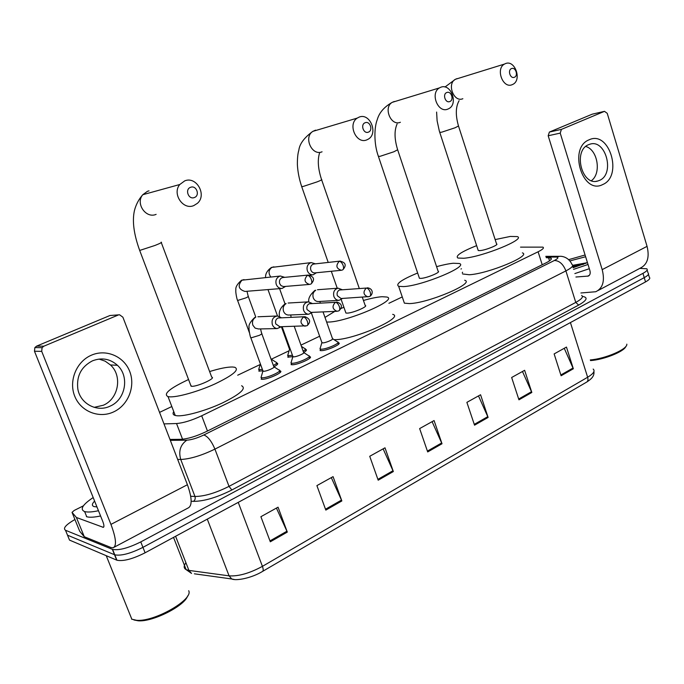 <?xml version="1.0" encoding="UTF-8"?>
<svg xmlns="http://www.w3.org/2000/svg" width="684" height="684" viewBox="0 0 684 684"><rect width="100%" height="100%" fill="white"/><g stroke="black" fill="none" stroke-linecap="round" stroke-linejoin="round"><path stroke-width="1.03" d="M337.973 342.71L338.623 342.829C342.624 343.77 326.627 350.909 321.087 350.644L320.061 350.507M309.228 356.561L309.852 356.672C314.067 357.621 297.42 365.145 291.948 364.734L291.068 364.615M279.568 370.839L280.183 370.95C284.612 371.899 267.273 379.825 261.878 379.287L261.143 379.175M276.618 363.101L277.268 363.213C278.456 363.734 277.371 364.914 274.027 366.744M262.742 370.831L258.791 371.087M305.329 349.404L306.004 349.515C307.039 349.952 306.287 350.918 303.739 352.422M292.743 356.655L287.759 357.142M163.989 423.9L176.54 423.533C183.372 422.994 191.751 420.412 201.695 415.786L538.103 251.78C542.711 249.472 544.31 247.924 542.925 247.129L520.524 247.138M461.461 268.778L460.973 269.009M402.26 296.933L388.897 303.294M319.65 336.229L300.977 345.112M289.135 350.747L271.334 359.211L275.943 362.195M260.159 364.529L237.699 375.208M171.821 406.544L159.552 412.384M639.814 268.367L646.773 268.778C648.005 269.744 646.731 271.274 642.951 273.352L140.776 541.908C128.387 548.072 118.999 550.577 112.612 549.423L65.502 530.262C62.714 528.339 65.852 524.748 74.924 519.489M647.149 270.026L648.047 273.019C649.287 274.01 648.013 275.549 644.242 277.644L142.939 547.354C130.567 553.544 121.179 556.032 114.775 554.835L67.511 535.187L66.536 532.785M169.974 439.436L181.038 439.308C187.912 438.871 196.317 436.307 206.26 431.604L546.114 262.818C550.671 260.484 552.245 258.885 550.842 258.03L546.251 257.68M648.047 273.019C649.287 274.01 648.013 275.549 644.242 277.644L142.939 547.354C130.567 553.544 121.179 556.032 114.775 554.835L67.511 535.187L65.502 530.262M648.432 274.284L649.321 277.251C650.561 278.26 649.296 279.816 645.525 281.919L145.093 552.792C132.747 558.999 123.359 561.479 116.947 560.23L69.511 540.095L67.511 535.187M325.823 510.102L316.897 485.614L333.065 476.637L341.846 500.953L325.823 510.102M270.308 541.796L260.895 516.702L278.046 507.186L287.306 532.092L270.308 541.796M474.542 425.183L466.881 402.354L480.561 394.762L488.111 417.437L474.542 425.183M518.951 399.824L511.649 377.5L524.628 370.3L531.827 392.471L518.951 399.824M561.102 375.755L554.134 353.919L566.463 347.07L573.337 368.77L561.102 375.755M378.192 480.202L369.728 456.288L384.998 447.815L393.334 471.55L378.192 480.202M427.688 451.936L419.643 428.577L434.083 420.557L442.009 443.754L427.688 451.936M432.1 421.66L442.009 443.754M383.117 448.849L393.334 471.55M564.249 348.301L573.337 368.77M522.473 371.489L531.827 392.471M478.492 395.908L488.111 417.437M276.421 508.084L287.306 532.092M331.312 477.612L341.846 500.953M589.146 139.792C609.418 129.986 623.244 176.233 602.724 184.543C582.563 195.342 567.917 147.753 589.146 139.792M599.466 180.405C615.352 174.095 605.648 138.262 589.582 144.315L588.616 144.675C572.824 150.489 581.733 186.099 597.619 181.055L599.466 180.405M585.778 146.47C597.748 149.736 601.629 173.403 591.429 180.662M580.904 292.983L595.764 291.735C602.878 288.28 605.024 280.91 602.194 269.624L560.222 133.115L548.183 135.765L589.89 270.522C590.608 273.361 590.061 275.207 588.257 276.079L575.919 277.011M598.218 290.443L640.104 268.222C647.389 264.665 649.706 257.372 647.064 246.351L607.238 113.33L604.485 111.338L592.618 114.091M548.183 135.765L549.389 132.063L561.427 129.379L604.434 111.364M561.427 129.379L560.222 133.115M549.389 132.063L592.173 114.202M568.737 259.629L585.085 254.995M587.334 262.673L572.713 265.332M587.445 262.622L573.021 267.735M569.96 260.903L585.615 256.731M588.018 264.486L573.534 269.368M589.326 268.701L574.851 273.583M626.818 344.163C627.809 349.062 605.357 358.809 590.318 359.921M625.86 346.412C624.466 351.456 603.741 359.784 590.523 360.571M585.914 263.314L572.525 266.093M583.64 264.255L572.713 266.734M511.598 68.554C507.357 69.888 510.23 79.07 514.325 77.292C518.54 75.941 515.702 66.81 511.598 68.554M512.111 84.705C502.885 88.86 495.37 68.751 504.459 64.074L505.51 63.578C514.992 59.551 522.166 80.079 512.838 84.38L512.111 84.705M478.039 249.917L478.236 250.532L480.177 250.583C486.067 250.096 499.431 244.624 496.541 243.897L458.562 126.207M495.148 239.588L510.238 236.45L517.155 236.578C526.654 238.861 482.707 256.851 463.863 258.253L457.929 258.056C455.031 255.919 461.272 251.772 476.637 245.624M522.362 252.875C531.964 255.594 488.214 273.754 469.284 274.754L462.606 273.959M462.273 272.95L462.589 272.189M446.84 92.511C442.266 93.956 445.344 103.472 449.764 101.557C454.313 100.086 451.269 90.639 446.84 92.511M447.832 109.115C438.025 113.518 429.868 93.195 439.402 87.92L440.761 87.253C450.884 82.969 458.639 103.882 448.772 108.679L447.832 109.115M419.189 277.584L419.429 278.303L421.053 278.379C426.927 278.072 441.402 272.01 438.119 271.249L397.737 150.035M436.589 266.657C443.241 264.828 448.789 263.699 453.227 263.254L459.152 263.485C469.934 265.862 422.327 285.809 403.586 286.596L398.652 286.322C395.318 284.065 401.645 279.628 417.65 273.01M464.675 280.252C475.585 283.091 428.193 303.251 409.357 303.593L404.381 303.166L403.517 300.627M365.188 122.718C360.16 124.317 363.512 134.235 368.36 132.149C373.344 130.524 370.035 120.675 365.188 122.718M366.829 139.869C356.364 144.563 347.335 124.3 357.21 118.11L359.143 117.101C370.035 112.501 378.594 133.654 368.163 139.22L366.829 139.869M345.625 312.186L345.916 313.033L347.164 313.127C352.944 313.084 368.95 306.184 365.153 305.397L362.323 297.241M363.443 300.473C371.113 298.284 377.32 297.036 382.065 296.711L386.751 297.027C399.242 299.455 346.6 322.155 328.183 322.053L326.627 322.036M324.994 317.419L334.801 311.382M341.017 308.493L343.898 307.27M392.693 314.349C405.321 317.299 352.944 340.273 334.408 339.666L334.066 339.666M190.597 187.305C184.56 189.254 188.528 200.019 194.35 197.539C200.335 195.564 196.428 184.877 190.597 187.305M193.811 205.576C183.073 210.381 171.872 193.726 179.789 184.509L184.731 180.867C196.496 175.899 207.209 195.068 197.394 203.328L193.811 205.576M190.674 385.126L191.563 386.289C196.898 386.947 216.683 377.953 211.715 377.158L161.296 242.606M209.612 371.557C219.752 368.428 227.404 366.906 232.586 367L234.766 367.274C239.708 369.642 233.124 375.183 215.007 383.912C197.992 391.667 176.737 397.609 169.213 396.797L168.016 396.609C162.92 394.01 169.769 388.315 188.553 379.517M241.606 385.75C246.65 388.418 240.178 394.198 222.189 403.073C205.277 410.947 184.047 416.77 176.446 415.701L175.241 415.47C172.992 414.837 172.496 413.538 173.753 411.588M290.401 349.644L289.452 349.088M292.444 355.295L287.904 355.723L288.049 354.355M315.512 263.844L311.237 262.596L310.305 262.895C307.415 264.546 306.441 267.196 307.381 270.838C308.578 273.677 310.519 274.985 313.195 274.78L316.453 272.736M314.187 263.99L312.93 264.272C310.844 265.469 310.143 267.384 310.827 270.026C311.69 272.087 313.101 273.036 315.05 272.882L340.965 270.317M305.013 348.583C305.953 348.968 305.329 349.823 303.14 351.148M262.408 369.446L258.928 369.651L259.082 368.214M284.749 277.345L280.423 276.02L279.294 276.353C276.31 278.055 275.301 280.756 276.268 284.458C277.447 287.237 279.38 288.571 282.056 288.451L285.57 286.416M283.185 277.499L281.885 277.789C279.722 279.021 278.995 280.979 279.696 283.655L281.073 285.673L283.544 286.579L309.245 284.441M271.061 358.98L271.215 359.562M276.259 362.263C277.353 362.742 276.396 363.82 273.378 365.487M323.036 311.887L332.45 338.52C334.681 339.025 325.695 343.017 322.574 342.898L321.805 342.299M341.974 289.614L338.178 288.186C334.382 289.229 332.946 291.991 333.886 296.471C334.921 299.011 336.631 300.302 339.016 300.344L342.556 298.429M337.622 341.872C341.367 342.744 326.371 349.438 321.181 349.191L319.975 348.96L320.377 347.634M366.265 288.067L339.384 290.007C337.357 291.222 336.673 293.12 337.332 295.719L341.068 298.523L369.437 296.557C370.668 296.044 370.925 294.573 370.215 292.171C369.172 289.58 367.855 288.221 366.265 288.067C362.768 292.025 363.349 294.975 367.992 296.899M294.265 326.413L303.568 352.346C305.919 352.85 296.565 357.048 293.487 356.86L292.786 356.236M312.058 303.371L308.287 301.858C304.218 302.807 302.661 305.628 303.619 310.322C304.619 312.793 306.295 314.093 308.646 314.23L312.502 312.349M308.835 355.706C312.776 356.586 297.172 363.632 292.042 363.264L290.957 363.042L291.375 361.639M335.391 302.311C331.808 306.218 332.339 309.211 336.981 311.288L338.657 310.929C339.845 310.433 340.068 308.963 339.332 306.517C338.264 303.893 336.947 302.49 335.391 302.311L309.185 303.764C307.082 305.013 306.381 306.954 307.056 309.587L310.989 312.408M261.818 333.775L273.78 366.598C276.259 367.111 266.512 371.532 263.477 371.267L262.836 370.625M281.158 317.598L277.499 315.991C273.087 316.795 271.368 319.684 272.343 324.643C273.301 326.995 274.908 328.303 277.174 328.568L281.44 326.721M279.14 369.976C283.296 370.865 267.034 378.286 261.972 377.79L261.014 377.568L261.45 376.089M304.637 316.718L277.969 317.992C275.806 319.274 275.071 321.258 275.772 323.925L279.901 326.755M91.417 355.184C106.268 348.669 124.06 356.467 129.738 371.48C135.629 386.4 128.259 405.184 113.672 411.879C99.171 418.796 80.738 411.588 74.718 396.173C68.485 380.843 76.488 361.468 91.417 355.184M110.192 406.099C125.651 399.576 129.703 376.311 117.417 365.273C110.09 358.767 101.754 357.296 92.425 360.853C81.234 366.718 76.36 376.08 77.822 388.931C80.225 403.851 97.154 412.606 110.192 406.099M99.018 359.066L105.182 361.178L110.483 364.974C122.641 375.867 118.623 398.815 103.327 405.236L94.153 407.356M76.369 517.437L84.303 536.735L76.369 517.437L72.034 512.367L74.188 510.461L83.405 505.827M84.303 536.735L110.97 547.516L112.988 547.833C116.861 546.217 116.177 538.402 110.936 524.389L41.707 351.362L34.474 351.225L102.78 521.464C104.105 524.97 104.276 526.936 103.301 527.347L76.522 517.531M84.141 536.624L79.677 531.203L72.034 512.367M114.288 547.149L187.826 508.135C192.366 506.143 192.23 498.337 187.416 484.725L122.889 317.196L119.589 314.794L109.944 315.512L119.025 314.828M34.474 351.225L34.858 347.583L36.62 346.121L43.879 346.181L118.144 315.067M43.879 346.181L42.092 347.66L41.707 351.362M36.62 346.121L109.944 315.512M98.47 510.726C92.101 512.094 87.484 512.376 84.628 511.564L84.329 511.461C79.789 509.187 82.738 504.544 93.186 497.55M96.957 506.947L93.99 506.579C91.673 505.69 91.878 503.86 94.606 501.09M100.574 515.967C94.204 517.326 89.587 517.591 86.723 516.745L86.415 516.642M188.69 590.711C193.769 599.355 154.481 622.038 136.629 620.303L131.61 619.157M187.621 595.952C184.766 605.862 152.618 622.166 138.159 620.79L133.91 619.952M542.215 264.751L538.103 251.78M207.457 431.005L201.695 415.786M182.56 439.231L176.54 423.533M582.409 296.377C588.317 297.386 587.069 300.285 578.664 305.09L231.85 489.992C216.854 497.524 204.063 501.312 193.478 501.363L191.169 501.235M642.951 273.352L645.525 281.919M112.338 549.329L116.673 560.119M140.776 541.908L145.093 552.792M170.325 440.351L186.817 440.171C191.452 439.889 197.112 438.162 203.789 434.998L554.408 260.476C558.418 258.347 558.931 257.21 555.938 257.056L559.683 256.312C561.735 256.081 568.558 256.91 571.986 264.409C573.867 265.623 571.841 267.795 565.899 270.907L575.766 302.413C581.639 299.19 583.606 296.856 581.656 295.42M554.408 260.476C559.452 260.724 563.283 264.204 565.899 270.907L214.921 449.114C201.455 455.604 190.067 459.049 180.738 459.468L194.974 496.481C204.371 496.396 215.725 493.027 229.02 486.367L575.766 302.413L578.664 305.09M186.817 440.171C180.405 444.711 178.379 451.141 180.738 459.468L177.669 459.434M190.716 496.259L194.974 496.481C195.564 498.533 195.06 500.166 193.478 501.363M203.789 434.998C207.799 436.358 211.51 441.069 214.921 449.114L229.02 486.367L231.85 489.992M555.938 257.056L546.054 257.047M549.534 260.843L548.534 257.68M234.142 579.451L231.748 578.98C236.527 581.118 251.926 577.886 262.374 571.525C263.434 571.003 263.451 569.276 262.425 566.352L587.641 377.252C588.326 379.782 587.907 381.45 586.393 382.253L262.733 571.311M194.376 573.808L231.748 578.98L229.072 575.851C238.528 576.45 249.643 573.286 262.425 566.352L238.237 502.372M570.422 322.574L587.641 377.252C593.438 373.729 595.285 371.002 593.19 369.069M185.92 562.744C183.551 565.942 183.611 568.224 186.116 569.618L191.537 573.414L188.912 570.405L229.072 575.851L207.286 519.13M173.522 537.402L186.116 569.618L188.912 570.405L175.591 536.282M427.406 451.098L441.693 442.95M474.269 424.371L487.803 416.65M518.686 399.029L531.528 391.701M560.854 374.977L573.055 368.018M377.893 479.347L393.001 470.729M325.498 509.229L341.504 500.098M269.975 540.907L286.947 531.22M602.194 269.624L647.064 246.351M587.53 276.225L589.42 275.25M457.04 78.617L455.433 79.276C446.584 83.781 453.86 102.737 462.846 98.727M439.718 132.328L441.633 132.209L455.176 127.737L458.485 125.976C455.407 115.228 455.612 106.798 459.109 100.676M394.283 101.48L392.257 102.335C383.023 107.379 390.88 126.506 400.397 122.274M378.397 156.345L380.022 156.337L393.864 151.78L397.643 149.762C394.377 139.108 394.198 130.499 397.113 123.949M315.581 130.148L312.819 131.379C303.294 137.27 311.972 156.285 322.061 151.805M301.618 186.424L302.901 186.544L317.102 181.884C321.035 180.32 322.515 179.524 321.54 179.516C318.051 168.905 317.385 160.065 319.556 152.994M149.026 190.853L147.496 191.281L142.776 194.718C135.235 203.379 145.88 218.906 156.123 214.366M139.502 249.951L140.1 250.31L154.994 245.453C160.415 243.29 162.459 242.196 161.142 242.196M340.299 261.074L339.204 261.348C335.553 265.623 336.28 268.598 341.376 270.283L342.368 270C343.624 269.487 343.881 267.966 343.137 265.435C342.068 262.81 340.76 261.45 339.204 261.348M273.899 266.846L271.924 267.358C268.53 270 268.154 273.207 270.787 276.969M311.186 283.869C315.059 279.517 314.101 276.584 308.296 275.071L307.432 275.327C303.67 279.594 304.363 282.62 309.519 284.424L310.69 284.117C311.904 283.621 312.126 282.09 311.348 279.525C310.254 276.858 308.954 275.455 307.432 275.327M247.001 291.273L248.155 296.112C248.805 296.283 248.027 296.89 245.821 297.908L237.972 300.37L237.433 299.985M244.06 279.619L242.008 280.149C237.468 285.587 238.451 289.349 244.975 291.435L281.748 288.477M308.852 301.866C308.065 298.566 310.074 294.744 314.879 290.409L315.752 290.255C313.204 291.974 312.374 294.479 313.255 297.779C314.272 300.259 315.948 301.507 318.291 301.541L339.016 300.344M279.457 316.418C278.593 311.588 280.534 307.355 285.279 303.722L286.117 303.593C283.484 305.355 282.62 307.911 283.527 311.263C284.518 313.657 286.16 314.922 288.468 315.05L288.862 315.042M307.278 325.55C311.006 321.839 310.262 318.889 305.047 316.709L303.457 317.043C299.789 320.864 300.242 323.9 304.816 326.157L305.226 326.165M303.457 317.043C304.97 317.256 306.278 318.693 307.373 321.36C308.142 323.84 307.954 325.319 306.808 325.798L279.294 326.772M260.536 328.918L261.639 333.27C262.365 333.536 261.596 334.228 259.33 335.348L251.225 337.819L250.635 337.28M263.049 371.207L250.814 337.785C250.395 337.81 248.583 329.337 249.087 327.474C248.412 325.088 250.293 321.754 254.73 317.47L255.517 317.367C252.806 319.171 251.909 321.771 252.841 325.174L255.098 328.115L258.449 328.961M110.936 524.389L187.416 484.725M102.839 527.287L103.848 526.765M338.623 342.829L338.965 343.787M309.852 356.672L310.22 357.681M280.183 370.95L280.568 372.011M277.268 363.213L277.61 364.162M306.004 349.515L306.329 350.422M112.612 549.423L116.947 560.23M559.179 256.312L545.823 256.329M551.219 259.236L550.842 258.03M593.926 371.549C594.541 376.619 590.625 379.415 586.923 381.937M588.257 276.079L588.881 275.755M604.485 111.338L592.233 114.177M597.619 181.055L596.012 181.32M444.968 87.03L455.433 79.276L504.459 64.074M478.236 250.532L439.342 131.106L437.11 120.786L436.606 112.056M419.429 278.303L378.483 156.619C373.669 143.691 374.208 127.156 377.277 119.597C379.252 112.603 384.254 106.849 392.257 102.335L439.402 87.92M398.652 286.322L404.381 303.166M328.209 262.425L301.738 186.741C299.19 179.114 297.737 171.667 297.369 164.417C297.36 158.021 297.848 153.31 298.831 150.275C299.549 143.956 304.209 137.655 312.819 131.379L357.21 118.11M345.916 313.033L341.231 299.635M337.246 288.263L331.304 271.274M359.254 288.357L321.651 179.832M191.093 386.221L139.664 250.37C133.79 234.142 132.063 220.838 134.474 210.441C136.013 204.533 138.775 199.283 142.776 194.718L179.789 184.509M168.016 396.609L175.241 415.47M313.631 264.05L339.914 261.126C345.736 262.417 346.728 265.289 342.889 269.744M311.237 262.596L271.42 267.444C267.282 270.445 265.332 273.797 265.563 277.49M289.631 349.584L281.398 326.772M277.507 315.991L267.983 289.589M289.494 349.533L287.673 355.62M287.904 355.723L288.46 357.253M309.835 275.105L312.682 274.831M285.006 303.799L279.568 288.657M301.43 346.386L304.705 348.515M305.312 349.43L305.859 350.952M280.423 276.02L241.537 280.226C237.314 283.903 235.416 287.135 235.86 289.93C235.356 291.863 237.074 300.156 237.57 300.361L249.395 332.672M260.356 363.854L258.689 369.548M258.928 369.651L259.493 371.198M261.698 333.288L261.151 331.783M255.79 317.077L248.292 296.488M276.584 363.153L277.148 364.7M308.296 275.071L282.731 277.542M367.368 287.776C373.396 288.605 373.207 294.146 369.958 296.292M320.163 302.918L320.001 301.447M321.993 342.829L311.494 313.289M321.848 342.769L319.975 348.96M320.215 349.071L320.77 350.627M317.479 289.734L338.178 288.186M332.723 338.785L337.298 341.795M337.939 342.761L338.486 344.326M336.708 301.986C341.991 303.747 342.804 306.637 339.153 310.673M291.11 317.231L290.726 314.965M292.983 356.791L282.133 326.704M288.819 315.042L308.646 314.23M292.837 356.732L290.957 363.042M291.213 363.153L291.786 364.734M336.981 311.288L310.724 312.426M288.126 303.038L308.287 301.858M303.867 352.619L308.493 355.629M309.168 356.646L309.741 358.228M258.372 328.97L277.174 328.568M262.895 371.147L261.014 377.568M261.288 377.679L261.878 379.287M257.902 316.777L276.994 316.008M274.096 366.889L278.781 369.899M279.499 370.967L280.081 372.575M117.417 365.273L110.483 364.974M34.858 347.583L42.092 347.66M84.628 511.564L86.723 516.745M106.242 555.699L131.858 619.276M138.159 620.79L136.629 620.303"/></g></svg>
